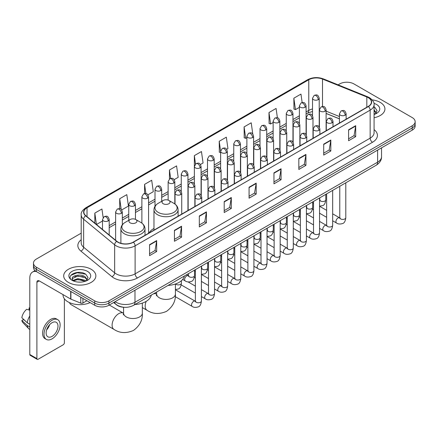 <?xml version="1.0" encoding="UTF-8"?>
<svg xmlns="http://www.w3.org/2000/svg" width="437" height="437" viewBox="0 0 437 437"><rect width="100%" height="100%" fill="white"/><g stroke="black" fill="none" stroke-linecap="round" stroke-linejoin="round"><path stroke-width="0.66" d="M153.966 228.48A17.759 10.253 0 0 0 149.066 232.97M339.434 118.869L326.111 113.483M123.988 307.277A10.051 5.801 180 0 1 116.455 304.818L113.664 302.519M81.2 233.167L36.424 259.015A10.051 5.801 0 0 0 33.48 263.118L33.48 267.499A10.051 5.801 0 0 0 36.424 271.601L94.709 305.25A10.051 5.801 0 0 0 108.928 305.25L412.206 130.155A10.051 5.801 0 0 0 415.15 126.053L415.15 123.862A10.051 5.801 0 0 1 412.206 127.965A10.051 5.801 0 0 0 415.15 123.862L415.15 121.677A10.051 5.801 0 0 0 412.206 117.569L353.921 83.92A10.051 5.801 0 0 0 339.702 83.92L338.096 84.844M33.48 263.118A10.051 5.801 0 0 0 36.424 267.226L94.709 300.874A10.051 5.801 0 0 0 108.928 300.874L108.928 303.065L412.206 127.965L108.928 303.065A10.051 5.801 0 0 1 94.709 303.065A10.051 5.801 0 0 0 108.928 303.065L108.928 305.25M36.424 267.226L36.424 269.411L94.709 303.065L36.424 269.411A10.051 5.801 0 0 1 33.48 265.308A10.051 5.801 0 0 0 36.424 269.411L36.424 271.601M380.217 102.389A16.082 9.286 0 0 0 372.187 99.871A16.082 9.286 0 0 1 380.217 102.389A16.082 9.286 0 0 1 384.931 108.955A16.082 9.286 0 0 0 380.217 102.389M91.158 269.274A16.082 9.286 0 0 0 73.629 267.264A16.082 9.286 0 0 0 63.698 275.84A16.082 9.286 0 0 0 68.412 282.406A16.082 9.286 0 0 0 85.942 284.421A16.082 9.286 0 0 0 95.867 275.84A16.082 9.286 0 0 0 91.158 269.274A16.082 9.286 0 0 0 73.629 267.264A16.082 9.286 0 0 0 63.698 275.84A16.082 9.286 0 0 0 68.412 282.406A16.082 9.286 0 0 0 85.942 284.421A16.082 9.286 0 0 0 95.867 275.84A16.082 9.286 0 0 0 91.158 269.274M368.254 97.67A10.723 6.189 180 0 1 371.395 102.045A10.723 6.189 180 0 1 368.254 106.42L133.214 242.12A10.723 6.189 180 0 1 116.848 241.295L85.816 215.709A10.723 6.189 180 0 1 83.877 212.158A10.723 6.189 180 0 1 87.018 207.783L308.773 79.752A10.723 6.189 180 0 1 322.506 79.059L366.823 96.976A10.723 6.189 180 0 1 368.254 97.67M368.446 97.555A10.991 6.347 0 0 0 366.976 96.845L322.659 78.933A10.991 6.347 0 0 0 308.588 79.643L86.832 207.673A10.991 6.347 0 0 0 85.597 215.796L116.63 241.382A10.991 6.347 0 0 0 133.405 242.229L368.446 106.53A10.991 6.347 0 0 0 368.446 97.555M149.563 244.693L149.563 255.64L156.67 251.532L156.67 240.59L149.563 244.693M149.563 253.695L155.037 250.532L156.643 240.951A2.682 1.546 -120 0 0 156.67 240.59M154.988 250.565L156.67 251.532M174.439 230.332L174.439 241.273L181.546 237.171L181.546 226.224L174.439 230.332M174.439 239.334L179.913 236.171L181.519 226.59A2.682 1.546 -120 0 0 181.546 226.224M179.869 236.198L181.546 237.171M199.321 215.965L199.321 226.912L206.428 222.804L206.428 211.863L199.321 215.965M199.321 224.968L204.795 221.81L206.401 212.224A2.682 1.546 -120 0 0 206.428 211.863M204.745 221.838L206.428 222.804M224.197 201.604L224.197 212.546L231.304 208.444L231.304 197.502L224.197 201.604M224.197 210.607L229.671 207.444L231.277 197.863A2.682 1.546 -120 0 0 231.304 197.502M229.622 207.471L231.304 208.444M348.589 129.789L348.589 140.73L355.696 136.628L355.696 125.681L348.589 129.789M348.589 138.791L354.063 135.628L355.669 126.047A2.682 1.546 -120 0 0 355.696 125.681M354.014 135.656L355.696 136.628M323.708 144.15L323.708 155.091L330.82 150.989L330.82 140.048L323.708 144.15M323.708 153.152L329.187 149.989L330.787 140.408A2.682 1.546 -120 0 0 330.82 140.048M329.137 150.017L330.82 150.989M298.832 158.511L298.832 169.458L305.938 165.355L305.938 154.408L298.832 158.511M298.832 167.513L304.305 164.356L305.911 154.774A2.682 1.546 -120 0 0 305.938 154.408M304.256 164.383L305.938 165.355M273.955 172.877L273.955 183.819L281.062 179.716L281.062 168.775L273.955 172.877M273.955 181.879L279.429 178.717L281.035 169.135A2.682 1.546 -120 0 0 281.062 168.775M279.38 178.744L281.062 179.716M249.074 187.238L249.074 198.185L256.186 194.077L256.186 183.136L249.074 187.238M249.074 196.24L254.553 193.083L256.153 183.502A2.682 1.546 -120 0 0 256.186 183.136M254.503 193.11L256.186 194.077M374.077 117.733A16.082 9.286 0 0 0 384.931 108.955A16.082 9.286 0 0 1 374.077 117.733M108.928 300.874L412.206 125.78A10.051 5.801 0 0 0 415.15 121.677M147.919 194.804L153.3 191.696L151.694 180.263L144.587 184.365L144.587 193.515M121.666 209.962L128.423 206.062L126.817 194.629L119.711 198.731L119.711 208.689M103.143 217.56L101.936 208.99L94.829 213.092L94.829 223.138M226.677 149.334L227.934 148.607L226.328 137.174L219.221 141.277L219.336 152.152M252.777 133.99L251.209 122.808L244.097 126.916L244.212 137.792M277.397 117.793L276.086 108.447L268.979 112.549L269.094 123.431M302.153 102.564L300.962 94.081L293.855 98.188L293.97 109.064M174.172 179.651L178.176 177.335L176.575 165.902L169.463 170.004L169.463 178.968M200.425 164.492L203.058 162.974L201.452 151.535L194.345 155.643L194.383 166.563M194.383 183.911L194.345 166.475M194.345 155.643L195.514 163.979M220.63 152.639L219.221 152.114M219.221 141.277L220.63 151.339A3.349 1.934 0 0 0 221.614 152.699A3.349 1.934 0 0 0 226.355 152.699A3.349 1.934 0 0 0 227.333 151.333C225.973 147.034 224.651 147.892 222.307 148.427A3.349 1.934 60 0 1 223.984 148.596A3.349 1.934 -120 0 1 226.355 152.699M244.097 126.916L245.703 138.349L246.883 137.666M245.703 138.349L244.097 137.748M268.979 112.549L270.585 123.982L273.136 122.507M270.585 123.982L268.979 123.387M293.855 98.188L295.461 109.621L299.389 107.355M295.461 109.621L293.855 109.021M169.463 170.004L170.643 178.4M144.587 184.365L145.871 193.515M119.711 198.731L121.213 209.465M96.479 224.503L102.498 221.029M94.829 213.092L96.424 224.454M374.077 113.336L375.088 114.128M374.077 114.204L374.362 114.396M374.077 109.862L376.377 112.948M374.077 110.73L376.202 113.178M374.077 114.489A10.925 6.309 0 0 0 376.568 113.412A10.925 6.309 0 0 0 376.568 104.492A10.925 6.309 0 0 0 373.952 103.378M375.345 114.024L377.055 110.665L374.891 107.398M374.077 106.994L374.744 107.3M163.187 203.724A4.02 2.322 0 0 0 168.873 203.724A4.02 2.322 0 0 0 168.873 200.441L173.866 203.325A11.083 6.397 0 0 1 173.866 212.371A11.083 6.397 0 0 1 158.194 212.371A11.083 6.397 0 0 1 158.194 203.325C155.463 204.942 154.053 207.094 153.966 209.782A12.061 6.965 0 0 0 157.5 214.704A12.061 6.965 0 0 0 170.643 216.217A12.061 6.965 0 0 0 178.094 209.782C178.001 207.094 176.592 204.942 173.866 203.325L168.873 200.441A4.02 2.322 0 0 0 163.187 200.441A4.02 2.322 0 0 0 163.187 203.724M168.032 285.432A18.43 10.641 0 0 0 184.348 276.015M69.488 302.623A9.385 5.419 120 0 0 71.067 304.622L114.046 329.438A9.385 5.419 -60 0 1 112.609 321.922A9.385 5.419 -60 0 1 118.738 313.651A9.385 5.419 -60 0 1 123.425 313.187L123.567 313.269M130.111 222.821A4.02 2.322 0 0 0 135.798 222.821A4.02 2.322 0 0 0 135.798 219.538L140.79 222.417A11.083 6.397 0 0 1 140.79 231.468A11.083 6.397 0 0 1 125.119 231.468A11.083 6.397 0 0 1 125.119 222.417C122.387 224.039 120.978 226.191 120.891 228.879A12.061 6.965 0 0 0 124.425 233.8A12.061 6.965 0 0 0 137.568 235.314A12.061 6.965 0 0 0 145.013 228.879C144.926 226.191 143.516 224.039 140.79 222.417L135.798 219.538A4.02 2.322 0 0 0 130.111 219.538A4.02 2.322 0 0 0 130.111 222.821M134.951 304.529A18.43 10.641 0 0 0 151.273 295.106M82.921 298.444L82.921 303.032L86.892 300.738M36.309 271.535A13.405 7.74 -120 0 0 32.567 272.033A13.405 7.74 -120 0 0 29.792 278.167L29.792 354.5L36.899 358.602L36.899 282.269A3.349 1.934 60 0 1 37.593 280.734A3.349 1.934 60 0 1 39.27 280.904L70.679 299.039L70.679 291.375M36.899 358.602A1.677 0.967 120 0 0 37.243 359.372L30.137 355.265A1.677 0.967 -60 0 1 29.792 354.5M37.243 359.372A1.677 0.967 120 0 0 38.085 359.285L63.201 344.788A1.677 0.967 120 0 0 64.381 342.734L64.381 298.799M82.921 303.032A1.677 0.967 180 0 1 80.779 303.136L70.903 299.143A1.677 0.967 180 0 1 70.679 299.039M52.063 336.386A8.379 4.834 120 0 0 57.537 329.006A8.379 4.834 120 0 0 56.253 322.293A8.379 4.834 120 0 0 52.063 322.708A8.379 4.834 120 0 0 46.59 330.088A8.379 4.834 120 0 0 47.873 336.801A8.379 4.834 120 0 0 52.063 336.386M46.65 329.897A8.379 4.834 120 0 0 49.654 324.686M29.792 308.145L29.082 307.932L29.082 309.614L29.792 310.024M57.76 319.682L56.34 318.863A11.395 6.577 120 0 0 50.643 319.425A11.395 6.577 120 0 0 43.197 329.465A11.395 6.577 120 0 0 44.945 338.593L46.366 339.412A11.395 6.577 120 0 0 52.063 338.85A11.395 6.577 120 0 0 59.503 328.81A11.395 6.577 120 0 0 57.76 319.682A11.395 6.577 120 0 0 52.063 320.245A11.395 6.577 120 0 0 44.618 330.285A11.395 6.577 120 0 0 46.366 339.412M29.792 315.978A11.056 6.386 120 0 0 27.274 322.79L21.85 317.715A8.713 5.031 120 0 1 26.712 309.298L29.792 310.232M29.792 324.243L27.274 322.79M24.783 320.463L23.308 319.611L21.85 320.452L27.274 325.527L29.792 326.98M27.274 325.527A11.056 6.386 120 0 0 28.64 328.619A11.056 6.386 120 0 0 29.476 329.274L29.792 329.46M29.792 307.73A8.713 5.031 120 0 0 29.082 307.932M21.85 320.452A8.713 5.031 120 0 0 22.882 322.621L28.64 328.619M63.032 294.62L63.032 294.991A16.753 9.674 0 0 0 67.937 301.83A16.753 9.674 0 0 0 90.126 302.606M77.966 282.062L80.495 282.133M72.946 280.456L77.824 278.598L85.139 280.308L86.023 281.018M73.394 280.925L77.824 279.467L85.297 281.286M73.023 280.794L72.242 278.959A7.571 4.37 0 0 0 73.465 280.986M87.313 279.838L85.139 276.834C80.594 273.442 71.242 275.534 72.242 278.959L72.214 278.626M72.258 279.068L72.471 278.506L77.824 275.993L85.139 277.703L87.143 280.062M86.286 280.909L87.995 277.55L85.832 274.289C78.168 268.782 64.545 276.037 72.411 280.488L72.799 280.729M87.509 271.382A10.925 6.309 0 0 0 72.061 271.382A10.925 6.309 0 0 0 72.061 280.303A10.925 6.309 0 0 0 87.509 280.303A10.925 6.309 0 0 0 87.509 271.382M70.816 275.386L77.229 272.754L85.685 274.19M74.82 276.665L77.229 276.228L83.265 276.747M74.82 280.139L77.229 279.702L83.265 280.221M115.133 301.667A13.405 7.74 0 0 0 116.034 302.24A13.405 7.74 0 0 0 134.989 302.24L377.612 162.165A13.405 7.74 0 0 0 381.539 156.692C381.638 160.018 379.868 162.864 376.224 165.235L133.602 305.31A6.702 3.867 60 0 0 134.989 302.24L134.989 290.206M377.612 150.126L377.612 162.165A6.702 3.867 60 0 1 376.224 165.235M114.592 301.983A6.702 4.485 129.5 0 0 115.761 304.163L113.724 302.48M412.206 130.155L412.206 125.78M94.709 305.25L94.709 300.874M374.077 129.62A16.753 9.674 180 0 1 372.521 142.26L137.48 277.959A3.349 1.934 60 0 1 135.109 273.857L370.15 138.158A13.405 7.74 0 0 0 374.077 132.684L374.077 104.672A13.405 7.74 180 0 1 370.15 110.14A3.349 1.934 -120 0 0 368.446 106.53M137.48 277.959A16.753 9.674 180 0 1 113.784 277.959A16.753 9.674 180 0 1 111.905 276.67L80.878 251.084A16.753 9.674 180 0 1 81.2 239.733M116.155 273.857A13.405 7.74 0 0 0 135.109 273.857L135.109 245.84A13.405 7.74 180 0 1 114.652 244.807L83.62 219.221A13.405 7.74 180 0 1 81.2 214.786L81.2 242.803A13.405 7.74 0 0 0 83.62 247.238L114.652 272.825A13.405 7.74 0 0 0 116.155 273.857M374.077 104.672C374.52 102.575 372.985 100.242 369.456 97.664L367.692 96.812A3.349 1.568 112 0 0 366.976 96.845M367.692 96.812L323.38 78.895C317.83 76.928 312.559 77.218 307.572 79.752A3.349 1.934 60 0 1 308.588 79.643M86.832 207.673A3.349 1.934 -120 0 0 85.816 207.777C82.342 210.279 80.801 212.617 81.2 214.786M85.597 215.796A3.349 2.24 129.5 0 0 83.62 219.221L83.62 247.238A3.349 2.24 -50.5 0 1 80.878 251.084M323.38 78.895A3.349 1.568 112 0 0 322.659 78.933M116.63 241.382A3.349 2.24 129.5 0 0 114.652 244.807L114.652 272.825A3.349 2.24 -50.5 0 1 111.905 276.67M133.405 242.229A3.349 1.934 60 0 1 135.109 245.84L370.15 110.14L370.15 138.158A3.349 1.934 60 0 0 372.521 142.26M87.018 207.783L87.018 216.697M366.823 96.976L366.823 107.251M322.506 79.059L322.506 106.502M339.434 116.542L326.111 111.156M319.556 108.862A10.723 6.189 0 0 0 319.218 108.808M312.515 108.993A10.723 6.189 0 0 0 308.773 110.392L306.091 111.943M308.773 79.752L308.773 110.392A6.031 3.48 60 0 1 307.528 113.156L306.091 113.981M299.389 115.81L292.965 119.52M286.262 123.392L279.838 127.101M273.136 130.969L266.712 134.678M260.01 138.545L253.586 142.254M246.883 146.127L240.459 149.836M233.757 153.704L227.333 157.413M220.63 161.28L214.206 164.989M207.504 168.862L201.08 172.571M194.383 176.439L187.954 180.148M181.257 184.015L174.827 187.724M168.13 191.597L161.701 195.306M155.004 199.174L148.575 202.883M141.878 206.75L135.448 210.459M128.751 214.332L122.322 218.041M115.625 221.909L109.201 225.618M249.074 187.588L256.153 183.502M273.955 173.221L281.035 169.135M298.832 158.86L305.911 154.774M323.708 144.494L330.787 140.408M348.589 130.133L355.669 126.047M224.197 201.949L231.277 197.863M199.321 216.315L206.401 212.224M174.439 230.676L181.519 226.59M149.563 245.042L156.643 240.951M175.412 284.017L175.412 294.008A9.385 5.419 180 0 1 172.664 297.837A9.385 5.419 180 0 1 159.396 297.837A9.385 5.419 180 0 1 156.648 294.008L156.397 295.805M153.463 293.844A9.385 5.419 -60 0 1 156.506 294.09L156.648 294.172M175.412 294.008C175.816 300.896 172.866 306.676 166.557 311.335C159.368 314.471 152.89 314.137 147.122 310.341A9.385 5.419 -60 0 1 146.215 301.344M142.336 303.114L142.336 313.105A9.385 5.419 180 0 1 139.589 316.934A9.385 5.419 180 0 1 126.32 316.934A9.385 5.419 180 0 1 123.573 313.105L123.316 314.902M345.154 115.188A3.349 1.934 0 0 0 346.137 113.822C344.777 109.523 343.455 110.381 341.106 110.922A3.349 1.934 60 0 1 342.783 111.085A3.349 1.934 -120 0 1 345.154 115.188A3.349 1.934 0 0 1 340.412 115.188A3.349 1.934 0 0 1 339.434 113.822L341.106 110.922M332.672 220.794L336.539 223.023A3.015 1.743 -60 0 1 336.075 220.609A3.015 1.743 -60 0 1 338.047 217.954A3.015 1.743 -60 0 1 338.178 217.877A3.015 1.743 -60 0 1 339.554 217.801L332.672 213.83M339.942 218.107L339.669 218.331L339.767 217.675A3.015 1.743 -0 0 0 340.652 218.91A3.015 1.743 -0 0 0 344.777 218.986A3.015 1.743 -0 0 0 345.798 217.675C345.388 221.182 344.301 223.138 342.548 223.547C340.024 224.312 338.025 224.137 336.539 223.023M332.027 122.77A3.349 1.934 0 0 0 333.01 121.399C331.65 117.105 330.328 117.957 327.979 118.498A3.349 1.934 60 0 1 329.656 118.667A3.349 1.934 -120 0 1 332.027 122.77A3.349 1.934 0 0 1 327.286 122.77A3.349 1.934 0 0 1 326.308 121.399L327.979 118.498M319.545 228.371L323.413 230.605A3.015 1.743 -60 0 1 322.948 228.185A3.015 1.743 -60 0 1 324.92 225.53A3.015 1.743 -60 0 1 325.052 225.459A3.015 1.743 -60 0 1 326.428 225.383L319.545 221.406M326.816 225.683L326.543 225.907L326.641 225.257A3.015 1.743 -0 0 0 327.526 226.486A3.015 1.743 -0 0 0 331.65 226.563A3.015 1.743 -0 0 0 332.672 225.257C332.262 228.759 331.175 230.714 329.422 231.124C326.898 231.889 324.899 231.719 323.413 230.605M318.901 130.346A3.349 1.934 0 0 0 319.884 128.981C318.524 124.682 317.202 125.539 314.853 126.075A3.349 1.934 60 0 1 316.53 126.244A3.349 1.934 -120 0 1 318.901 130.346A3.349 1.934 0 0 1 314.159 130.346A3.349 1.934 0 0 1 313.182 128.981L314.853 126.075M306.419 235.953L310.286 238.181A3.015 1.743 -60 0 1 309.822 235.767A3.015 1.743 -60 0 1 311.794 233.107A3.015 1.743 -60 0 1 311.925 233.036A3.015 1.743 -60 0 1 313.302 232.959L306.419 228.988M313.69 233.265L313.416 233.484L313.515 232.834A3.015 1.743 -0 0 0 314.4 234.068A3.015 1.743 -0 0 0 318.524 234.139A3.015 1.743 -0 0 0 319.545 232.834C319.136 236.335 318.049 238.291 316.295 238.7C313.771 239.471 311.772 239.296 310.286 238.181M305.774 137.928A3.349 1.934 0 0 0 306.758 136.557C305.397 132.258 304.076 133.116 301.727 133.656A3.349 1.934 60 0 1 303.404 133.82A3.349 1.934 -120 0 1 305.774 137.928A3.349 1.934 0 0 1 301.033 137.928A3.349 1.934 0 0 1 300.055 136.557L301.727 133.656M293.293 243.529L297.16 245.758A3.015 1.743 -60 0 1 296.696 243.343A3.015 1.743 -60 0 1 298.668 240.689A3.015 1.743 -60 0 1 298.799 240.612A3.015 1.743 -60 0 1 300.175 240.536L293.293 236.564M300.563 240.842L300.29 241.066L300.388 240.416A3.015 1.743 -0 0 0 301.273 241.645A3.015 1.743 -0 0 0 305.397 241.721A3.015 1.743 -0 0 0 306.419 240.416C306.009 243.917 304.922 245.873 303.169 246.282C300.645 247.047 298.646 246.872 297.16 245.758M292.648 145.505A3.349 1.934 0 0 0 293.631 144.134C292.271 139.84 290.949 140.692 288.606 141.233A3.349 1.934 60 0 1 290.277 141.402A3.349 1.934 -120 0 1 292.648 145.505A3.349 1.934 0 0 1 287.907 145.505A3.349 1.934 0 0 1 286.929 144.134L288.606 141.233M280.166 251.106L284.034 253.34A3.015 1.743 -60 0 1 283.569 250.92A3.015 1.743 -60 0 1 285.541 248.265A3.015 1.743 -60 0 1 285.672 248.194A3.015 1.743 -60 0 1 287.049 248.118L280.166 244.141M287.437 248.418L287.164 248.642L287.262 247.992A3.015 1.743 -0 0 0 288.147 249.221A3.015 1.743 -0 0 0 292.271 249.298A3.015 1.743 -0 0 0 293.293 247.992C292.883 251.493 291.796 253.449 290.042 253.859C287.519 254.624 285.519 254.454 284.034 253.34M279.522 153.081A3.349 1.934 0 0 0 280.505 151.715C279.145 147.416 277.823 148.274 275.479 148.815A3.349 1.934 60 0 1 277.151 148.979A3.349 1.934 -120 0 1 279.522 153.081A3.349 1.934 0 0 1 274.78 153.081A3.349 1.934 0 0 1 273.802 151.715L275.479 148.815M267.04 258.688L270.907 260.916A3.015 1.743 -60 0 1 270.443 258.502A3.015 1.743 -60 0 1 272.415 255.842A3.015 1.743 -60 0 1 272.546 255.771A3.015 1.743 -60 0 1 273.923 255.694L267.04 251.723M274.31 256L274.037 256.219L274.136 255.569A3.015 1.743 -0 0 0 275.02 256.803A3.015 1.743 -0 0 0 279.145 256.874A3.015 1.743 -0 0 0 280.166 255.569C279.756 259.07 278.669 261.026 276.916 261.435C274.392 262.205 272.393 262.031 270.907 260.916M266.395 160.663A3.349 1.934 0 0 0 267.378 159.292C266.018 154.993 264.696 155.851 262.353 156.391A3.349 1.934 60 0 1 264.024 156.555A3.349 1.934 -120 0 1 266.395 160.663A3.349 1.934 0 0 1 261.659 160.663A3.349 1.934 0 0 1 260.676 159.292L262.353 156.391M253.913 266.264L257.781 268.498A3.015 1.743 -60 0 1 257.317 266.078A3.015 1.743 -60 0 1 259.288 263.424A3.015 1.743 -60 0 1 259.42 263.347A3.015 1.743 -60 0 1 260.796 263.271L253.913 259.299M261.184 263.577L260.911 263.801L261.009 263.15A3.015 1.743 -0 0 0 261.894 264.38A3.015 1.743 -0 0 0 266.018 264.456A3.015 1.743 -0 0 0 267.04 263.15C266.63 266.652 265.543 268.608 263.79 269.017C261.266 269.782 259.267 269.607 257.781 268.498M253.269 168.24A3.349 1.934 0 0 0 254.252 166.868C252.892 162.575 251.57 163.427 249.227 163.968A3.349 1.934 60 0 1 250.898 164.137A3.349 1.934 -120 0 1 253.269 168.24A3.349 1.934 0 0 1 248.533 168.24A3.349 1.934 0 0 1 247.55 166.868L249.227 163.968M240.787 273.841L244.654 276.075A3.015 1.743 -60 0 1 244.19 273.655A3.015 1.743 -60 0 1 246.162 271A3.015 1.743 -60 0 1 246.293 270.929A3.015 1.743 -60 0 1 247.67 270.853L240.787 266.881M248.058 271.153L247.784 271.377L247.883 270.727A3.015 1.743 -0 0 0 248.768 271.956A3.015 1.743 -0 0 0 252.892 272.033A3.015 1.743 -0 0 0 253.913 270.727C253.504 274.228 252.417 276.184 250.663 276.594C248.14 277.358 246.14 277.189 244.654 276.075M240.142 175.816A3.349 1.934 0 0 0 241.126 174.45C239.766 170.151 238.444 171.009 236.1 171.55A3.349 1.934 60 0 1 237.772 171.714A3.349 1.934 -120 0 1 240.142 175.816A3.349 1.934 0 0 1 235.406 175.816A3.349 1.934 0 0 1 234.423 174.45L236.1 171.55M227.661 281.423L231.528 283.651A3.015 1.743 -60 0 1 231.064 281.237A3.015 1.743 -60 0 1 233.036 278.577A3.015 1.743 -60 0 1 233.167 278.506A3.015 1.743 -60 0 1 234.543 278.429L227.661 274.458M234.931 278.735L234.664 278.953L234.756 278.303A3.015 1.743 -0 0 0 235.641 279.538A3.015 1.743 -0 0 0 239.766 279.609A3.015 1.743 -0 0 0 240.787 278.303C240.377 281.805 239.29 283.76 237.537 284.17C235.013 284.94 233.014 284.766 231.528 283.651M227.016 183.398A3.349 1.934 0 0 0 227.999 182.027C226.639 177.728 225.317 178.586 222.974 179.126A3.349 1.934 60 0 1 224.645 179.29A3.349 1.934 -120 0 1 227.016 183.398A3.349 1.934 0 0 1 222.28 183.398A3.349 1.934 0 0 1 221.297 182.027L222.974 179.126M214.534 288.999L218.402 291.233A3.015 1.743 -60 0 1 217.937 288.813A3.015 1.743 -60 0 1 219.909 286.159A3.015 1.743 -60 0 1 220.04 286.082A3.015 1.743 -60 0 1 221.417 286.006L214.534 282.034M221.805 286.311L221.537 286.535L221.63 285.885A3.015 1.743 -0 0 0 222.515 287.114A3.015 1.743 -0 0 0 226.639 287.191A3.015 1.743 -0 0 0 227.661 285.885C227.251 289.387 226.164 291.342 224.41 291.752C221.887 292.517 219.887 292.342 218.402 291.233M213.89 190.974A3.349 1.934 0 0 0 214.873 189.609C213.513 185.31 212.191 186.162 209.847 186.703A3.349 1.934 60 0 1 211.519 186.872A3.349 1.934 -120 0 1 213.89 190.974A3.349 1.934 0 0 1 209.154 190.974A3.349 1.934 0 0 1 208.17 189.609L209.847 186.703M201.408 296.581L205.275 298.81A3.015 1.743 -60 0 1 204.811 296.395A3.015 1.743 -60 0 1 206.783 293.735A3.015 1.743 -60 0 1 206.914 293.664A3.015 1.743 -60 0 1 208.291 293.588L201.408 289.616M208.678 293.888L208.411 294.112L208.504 293.462A3.015 1.743 -0 0 0 209.389 294.691A3.015 1.743 -0 0 0 213.513 294.767A3.015 1.743 -0 0 0 214.534 293.462C214.125 296.963 213.037 298.919 211.284 299.329C208.76 300.093 206.761 299.924 205.275 298.81M200.763 198.551A3.349 1.934 0 0 0 201.747 197.185C200.386 192.886 199.064 193.744 196.721 194.285A3.349 1.934 60 0 1 198.393 194.449A3.349 1.934 -120 0 1 200.763 198.551A3.349 1.934 0 0 1 196.027 198.551A3.349 1.934 0 0 1 195.044 197.185L196.721 194.285M175.281 296.652L192.149 306.386A3.015 1.743 -60 0 1 191.685 303.972A3.015 1.743 -60 0 1 193.657 301.312A3.015 1.743 -60 0 1 193.788 301.24A3.015 1.743 -60 0 1 195.164 301.164L175.412 289.758M195.552 301.47L195.284 301.688L195.377 301.038A3.015 1.743 -0 0 0 196.262 302.273A3.015 1.743 -0 0 0 200.386 302.344A3.015 1.743 -0 0 0 201.408 301.038C200.998 304.54 199.911 306.495 198.158 306.911C195.634 307.675 193.635 307.501 192.149 306.386M325.133 111.211A3.349 1.934 0 0 0 326.111 109.84C324.751 105.541 323.429 106.399 321.086 106.939A3.349 1.934 60 0 1 322.763 107.103A3.349 1.934 -120 0 1 325.133 111.211A3.349 1.934 0 0 1 320.392 111.211A3.349 1.934 0 0 1 319.414 109.84L321.086 106.939M319.917 200.228L319.649 200.452L319.747 199.796A3.015 1.743 -0 0 0 320.632 201.031A3.015 1.743 -0 0 0 324.757 201.102A3.015 1.743 -0 0 0 325.778 199.796C325.363 203.298 324.281 205.259 322.522 205.669L319.545 206.166M312.007 118.788A3.349 1.934 0 0 0 312.985 117.422C311.625 113.123 310.303 113.981 307.959 114.516A3.349 1.934 60 0 1 309.636 114.685A3.349 1.934 -120 0 1 312.007 118.788A3.349 1.934 0 0 1 307.266 118.788A3.349 1.934 0 0 1 306.288 117.422L307.959 114.516M306.796 207.804L306.523 208.028L306.621 207.378A3.015 1.743 -0 0 0 307.506 208.607A3.015 1.743 -0 0 0 311.63 208.684A3.015 1.743 -0 0 0 312.652 207.378C312.237 210.88 311.155 212.835 309.396 213.245L306.419 213.748M298.881 126.364A3.349 1.934 0 0 0 299.858 124.998C298.498 120.699 297.176 121.557 294.833 122.098A3.349 1.934 60 0 1 296.51 122.262A3.349 1.934 -120 0 1 298.881 126.364A3.349 1.934 0 0 1 294.139 126.364A3.349 1.934 0 0 1 293.161 124.998L294.833 122.098M293.669 215.381L293.396 215.605L293.495 214.955A3.015 1.743 -0 0 0 294.38 216.184A3.015 1.743 -0 0 0 298.504 216.26A3.015 1.743 -0 0 0 299.525 214.955C299.11 218.456 298.029 220.412 296.27 220.822L293.293 221.324M285.754 133.946A3.349 1.934 0 0 0 286.732 132.575C285.372 128.281 284.055 129.133 281.707 129.674A3.349 1.934 60 0 1 283.384 129.838A3.349 1.934 -120 0 1 285.754 133.946A3.349 1.934 0 0 1 281.013 133.946A3.349 1.934 0 0 1 280.035 132.575L281.707 129.674M280.543 222.963L280.27 223.187L280.368 222.531A3.015 1.743 -0 0 0 281.253 223.766A3.015 1.743 -0 0 0 285.377 223.842A3.015 1.743 -0 0 0 286.399 222.531C285.984 226.038 284.902 227.994 283.143 228.404L280.166 228.901M272.628 141.522A3.349 1.934 0 0 0 273.606 140.157C272.251 135.858 270.929 136.715 268.58 137.251A3.349 1.934 60 0 1 270.257 137.42A3.349 1.934 -120 0 1 272.628 141.522A3.349 1.934 0 0 1 267.886 141.522A3.349 1.934 0 0 1 266.909 140.157L268.58 137.251M267.417 230.539L267.144 230.763L267.242 230.113A3.015 1.743 -0 0 0 268.127 231.342A3.015 1.743 -0 0 0 272.251 231.419A3.015 1.743 -0 0 0 273.272 230.113C272.857 233.615 271.776 235.57 270.017 235.98L267.04 236.483M259.502 149.099A3.349 1.934 0 0 0 260.479 147.733C259.125 143.434 257.803 144.292 255.454 144.833A3.349 1.934 60 0 1 257.131 144.997A3.349 1.934 -120 0 1 259.502 149.099A3.349 1.934 0 0 1 254.76 149.099A3.349 1.934 0 0 1 253.782 147.733L255.454 144.833M254.29 238.121L254.017 238.34L254.115 237.69A3.015 1.743 -0 0 0 255 238.924A3.015 1.743 -0 0 0 259.125 238.995A3.015 1.743 -0 0 0 260.146 237.69C259.731 241.191 258.649 243.147 256.896 243.556L253.913 244.059M246.375 156.681A3.349 1.934 0 0 0 247.353 155.31C245.998 151.016 244.676 151.868 242.327 152.409A3.349 1.934 60 0 1 244.004 152.579A3.349 1.934 -120 0 1 246.375 156.681A3.349 1.934 0 0 1 241.634 156.681A3.349 1.934 0 0 1 240.656 155.31L242.327 152.409M241.164 245.698L240.891 245.922L240.989 245.266A3.015 1.743 -0 0 0 241.874 246.501A3.015 1.743 -0 0 0 245.998 246.577A3.015 1.743 -0 0 0 247.02 245.266C246.605 248.773 245.523 250.729 243.77 251.138L240.787 251.636M233.249 164.257A3.349 1.934 0 0 0 234.232 162.892C232.872 158.593 231.55 159.45 229.201 159.986A3.349 1.934 60 0 1 230.878 160.155A3.349 1.934 -120 0 1 233.249 164.257A3.349 1.934 0 0 1 228.507 164.257A3.349 1.934 0 0 1 227.53 162.892L229.201 159.986M228.038 253.274L227.764 253.498L227.863 252.848A3.015 1.743 -0 0 0 228.748 254.077A3.015 1.743 -0 0 0 232.872 254.154A3.015 1.743 -0 0 0 233.893 252.848C233.478 256.35 232.397 258.305 230.643 258.715L227.661 259.217M220.122 171.839A3.349 1.934 0 0 0 221.106 170.468C219.745 166.169 218.424 167.027 216.075 167.568A3.349 1.934 60 0 1 217.752 167.732A3.349 1.934 -120 0 1 220.122 171.839A3.349 1.934 0 0 1 215.381 171.839A3.349 1.934 0 0 1 214.403 170.468L216.075 167.568M214.911 260.856L214.638 261.075L214.736 260.425A3.015 1.743 -0 0 0 215.621 261.659A3.015 1.743 -0 0 0 219.745 261.73A3.015 1.743 -0 0 0 220.767 260.425C220.357 263.926 219.27 265.882 217.517 266.291L214.534 266.794M206.996 179.416A3.349 1.934 0 0 0 207.979 178.045C206.619 173.751 205.297 174.603 202.948 175.144A3.349 1.934 60 0 1 204.625 175.313A3.349 1.934 -120 0 1 206.996 179.416A3.349 1.934 0 0 1 202.255 179.416A3.349 1.934 0 0 1 201.277 178.045L202.948 175.144M201.785 268.433L201.512 268.657L201.61 268.007A3.015 1.743 -0 0 0 202.495 269.236A3.015 1.743 -0 0 0 206.619 269.312A3.015 1.743 -0 0 0 207.641 268.007C207.231 271.508 206.144 273.464 204.39 273.873L201.408 274.37M193.87 186.992A3.349 1.934 0 0 0 194.853 185.627C193.493 181.328 192.171 182.185 189.822 182.726A3.349 1.934 60 0 1 191.499 182.89A3.349 1.934 -120 0 1 193.87 186.992A3.349 1.934 0 0 1 189.128 186.992A3.349 1.934 0 0 1 188.15 185.627L189.822 182.726M188.658 276.009L188.385 276.233L188.484 275.583A3.015 1.743 -0 0 0 189.368 276.812A3.015 1.743 -0 0 0 193.493 276.889A3.015 1.743 -0 0 0 194.514 275.583C194.104 279.085 193.017 281.04 191.264 281.45C188.74 282.215 186.741 282.045 185.255 280.931A3.015 1.743 -60 0 1 184.627 279.549A3.015 1.743 -60 0 1 186.894 275.785A3.015 1.743 -60 0 1 188.271 275.709L186.572 274.726M180.743 194.574A3.349 1.934 0 0 0 181.726 193.203C180.366 188.904 179.044 189.762 176.695 190.303A3.349 1.934 60 0 1 178.372 190.466A3.349 1.934 -120 0 1 180.743 194.574A3.349 1.934 0 0 1 176.002 194.574A3.349 1.934 0 0 1 175.024 193.203L176.695 190.303M175.663 283.924A3.015 1.743 -0 0 0 176.242 284.394A3.015 1.743 -0 0 0 180.366 284.465A3.015 1.743 -0 0 0 181.388 283.16C180.978 286.661 179.891 288.617 178.138 289.026L175.412 289.551M318.234 99.652A3.349 1.934 0 0 0 319.218 98.281C317.857 93.982 316.535 94.84 314.192 95.381A3.349 1.934 60 0 1 315.869 95.545A3.349 1.934 -120 0 1 318.234 99.652A3.349 1.934 0 0 1 313.498 99.652A3.349 1.934 0 0 1 312.515 98.281L314.192 95.381M305.108 107.229A3.349 1.934 0 0 0 306.091 105.863C304.731 101.564 303.409 102.416 301.066 102.957A3.349 1.934 60 0 1 302.743 103.127A3.349 1.934 -120 0 1 305.108 107.229A3.349 1.934 0 0 1 300.372 107.229A3.349 1.934 0 0 1 299.389 105.863L301.066 102.957M291.987 114.805A3.349 1.934 0 0 0 292.965 113.44C291.605 109.141 290.283 109.998 287.939 110.539A3.349 1.934 60 0 1 289.616 110.703A3.349 1.934 -120 0 1 291.987 114.805A3.349 1.934 0 0 1 287.246 114.805A3.349 1.934 0 0 1 286.262 113.44L287.939 110.539M278.861 122.387A3.349 1.934 0 0 0 279.838 121.016C278.478 116.717 277.156 117.575 274.813 118.116A3.349 1.934 60 0 1 276.49 118.28A3.349 1.934 -120 0 1 278.861 122.387A3.349 1.934 0 0 1 274.119 122.387A3.349 1.934 0 0 1 273.136 121.016L274.813 118.116M265.734 129.964A3.349 1.934 0 0 0 266.712 128.598C265.352 124.299 264.03 125.151 261.687 125.692A3.349 1.934 60 0 1 263.364 125.861A3.349 1.934 -120 0 1 265.734 129.964A3.349 1.934 0 0 1 260.993 129.964A3.349 1.934 0 0 1 260.01 128.598L261.687 125.692M252.608 137.54A3.349 1.934 0 0 0 253.586 136.175C252.225 131.876 250.904 132.733 248.56 133.274A3.349 1.934 60 0 1 250.237 133.438A3.349 1.934 -120 0 1 252.608 137.54A3.349 1.934 0 0 1 247.866 137.54A3.349 1.934 0 0 1 246.883 136.175L248.56 133.274M239.481 145.122A3.349 1.934 0 0 0 240.459 143.751C239.099 139.452 237.777 140.31 235.434 140.851A3.349 1.934 60 0 1 237.111 141.014A3.349 1.934 -120 0 1 239.481 145.122A3.349 1.934 0 0 1 234.74 145.122A3.349 1.934 0 0 1 233.757 143.751L235.434 140.851M213.229 160.275A3.349 1.934 0 0 0 214.206 158.91C212.846 154.611 211.524 155.468 209.181 156.009A3.349 1.934 60 0 1 210.858 156.173A3.349 1.934 -120 0 1 213.229 160.275A3.349 1.934 0 0 1 208.487 160.275A3.349 1.934 0 0 1 207.504 158.91L209.181 156.009M200.102 167.857A3.349 1.934 0 0 0 201.08 166.486C199.72 162.193 198.398 163.045 196.055 163.585A3.349 1.934 60 0 1 197.732 163.749A3.349 1.934 -120 0 1 200.102 167.857A3.349 1.934 0 0 1 195.361 167.857A3.349 1.934 0 0 1 194.383 166.486L196.055 163.585M186.976 175.434A3.349 1.934 0 0 0 187.954 174.068C186.594 169.769 185.272 170.627 182.928 171.162A3.349 1.934 60 0 1 184.605 171.331A3.349 1.934 -120 0 1 186.976 175.434A3.349 1.934 0 0 1 182.234 175.434A3.349 1.934 0 0 1 181.257 174.068L182.928 171.162M173.85 183.01A3.349 1.934 0 0 0 174.827 181.645C173.467 177.346 172.145 178.203 169.802 178.744A3.349 1.934 60 0 1 171.479 178.908A3.349 1.934 -120 0 1 173.85 183.01A3.349 1.934 0 0 1 169.108 183.01A3.349 1.934 0 0 1 168.13 181.645L169.802 178.744M160.723 190.592A3.349 1.934 0 0 0 161.701 189.221C160.341 184.927 159.024 185.78 156.675 186.32A3.349 1.934 60 0 1 158.352 186.49A3.349 1.934 -120 0 1 160.723 190.592A3.349 1.934 0 0 1 155.982 190.592A3.349 1.934 0 0 1 155.004 189.221L156.675 186.32M147.597 198.169A3.349 1.934 0 0 0 148.575 196.803C147.22 192.504 145.898 193.362 143.549 193.897A3.349 1.934 60 0 1 145.226 194.066A3.349 1.934 -120 0 1 147.597 198.169A3.349 1.934 0 0 1 142.855 198.169A3.349 1.934 0 0 1 141.878 196.803L143.549 193.897M134.47 205.745A3.349 1.934 0 0 0 135.448 204.379C134.093 200.08 132.772 200.938 130.423 201.479A3.349 1.934 60 0 1 132.1 201.643A3.349 1.934 -120 0 1 134.47 205.745A3.349 1.934 0 0 1 129.729 205.745A3.349 1.934 0 0 1 128.751 204.379L130.423 201.479M121.344 213.327A3.349 1.934 0 0 0 122.322 211.956C120.967 207.662 119.645 208.515 117.296 209.055A3.349 1.934 60 0 1 118.973 209.225A3.349 1.934 -120 0 1 121.344 213.327A3.349 1.934 0 0 1 116.603 213.327A3.349 1.934 0 0 1 115.625 211.956L117.296 209.055M108.218 220.903A3.349 1.934 0 0 0 109.201 219.538C107.841 215.239 106.519 216.097 104.17 216.637A3.349 1.934 60 0 1 105.847 216.801A3.349 1.934 -120 0 1 108.218 220.903A3.349 1.934 0 0 1 103.476 220.903A3.349 1.934 0 0 1 102.498 219.538L104.17 216.637M36.899 282.269L39.27 280.904M70.903 291.506L70.903 299.143M80.779 303.136L80.779 297.209M133.602 305.31C128.21 308.019 122.819 308.019 117.422 305.31L115.761 304.163M381.539 156.692L381.539 147.859M307.572 79.752L85.816 207.777M312.515 111.457L307.528 113.156M299.389 117.853L292.965 121.562M286.262 125.43L279.838 129.139M273.136 133.006L266.712 136.715M260.01 140.588L253.586 144.297M246.883 148.165L240.459 151.874M233.757 155.741L227.333 159.45M220.63 163.323L214.206 167.032M207.504 170.9L201.08 174.609M194.383 178.476L187.954 182.191M181.257 186.058L174.827 189.767M168.13 193.635L161.701 197.344M155.004 201.217L148.575 204.926M141.878 208.793L135.448 212.502M128.751 216.37L122.322 220.079M115.625 223.952L109.201 227.661M339.434 118.798L326.111 113.412M147.122 310.341L142.336 307.577M178.094 216.211L178.094 209.782M153.966 230.141L153.966 209.782M163.187 200.441L158.194 203.325M156.506 294.09L154.769 293.09M156.648 292.003L156.648 294.008M142.336 313.105C142.741 319.993 139.791 325.773 133.482 330.432C126.293 333.568 119.814 333.234 114.046 329.438M145.013 235.308L145.013 228.879M120.891 243.294L120.891 228.879M130.111 219.538L125.119 222.417M123.425 313.187L109.305 305.031M123.573 307.255L123.573 313.105M340.166 218.041L339.554 217.801M345.798 182.803L345.798 217.675M346.137 119.192L346.137 113.822M326.641 217.315L319.545 213.218M313.515 209.733L312.471 209.132M339.767 186.282L339.767 217.675M339.434 123.059L339.434 113.822M326.641 210.35L319.545 206.253M327.04 225.623L326.428 225.383M332.672 190.379L332.672 225.257M333.01 126.768L333.01 121.399M313.515 224.891L306.419 220.794M300.388 217.315L299.345 216.708M326.641 193.859L326.641 225.257M326.308 130.641L326.308 121.399M313.515 217.926L306.419 213.83M313.913 233.2L313.302 232.959M319.545 197.956L319.545 232.834M319.884 134.35L319.884 128.981M300.388 232.468L293.293 228.371M287.262 224.891L286.219 224.29M313.515 201.441L313.515 232.834M313.182 138.218L313.182 128.981M300.388 225.503L293.293 221.406M300.787 240.782L300.175 240.536M306.419 205.537L306.419 240.416M306.758 141.927L306.758 136.557M287.262 240.05L280.166 235.953M274.136 232.468L273.092 231.867M300.388 209.017L300.388 240.416M300.055 145.794L300.055 136.557M287.262 233.085L280.166 228.988M287.661 248.358L287.049 248.118M293.293 213.114L293.293 247.992M293.631 149.509L293.631 144.134M274.136 247.626L267.04 243.529M261.009 240.05L259.966 239.443M287.262 216.594L287.262 247.992M286.929 153.376L286.929 144.134M274.136 240.661L267.04 236.564M274.534 255.935L273.923 255.694M280.166 220.69L280.166 255.569M280.505 157.085L280.505 151.715M261.009 255.203L253.913 251.106M247.883 247.626L246.839 247.025M274.136 224.176L274.136 255.569M273.802 160.953L273.802 151.715M261.009 248.238L253.913 244.141M261.408 263.516L260.796 263.271M267.04 228.272L267.04 263.15M267.378 164.662L267.378 159.292M247.883 262.784L240.787 258.688M234.756 255.203L233.713 254.602M261.009 231.752L261.009 263.15M260.676 168.535L260.676 159.292M247.883 255.82L240.787 251.723M248.282 271.093L247.67 270.853M253.913 235.849L253.913 270.727M254.252 172.244L254.252 166.868M234.756 270.361L227.661 266.264M221.63 262.784L220.587 262.178M247.883 239.329L247.883 270.727M247.55 176.111L247.55 166.868M234.756 263.396L227.661 259.299M235.155 278.669L234.543 278.429M240.787 243.425L240.787 278.303M241.126 179.82L241.126 174.45M221.63 277.937L214.534 273.841M208.504 270.361L207.46 269.76M234.756 246.91L234.756 278.303M234.423 183.687L234.423 174.45M221.63 270.973L214.534 266.881M222.029 286.251L221.417 286.006M227.661 251.007L227.661 285.885M227.999 187.397L227.999 182.027M208.504 285.519L201.408 281.423M195.377 277.937L194.334 277.337M188.484 273.961L188.194 273.791M221.63 254.487L221.63 285.885M221.297 191.269L221.297 182.027M208.504 278.555L201.408 274.458M208.902 293.828L208.291 293.588M214.534 258.584L214.534 293.462M214.873 194.978L214.873 189.609M195.377 293.096L181.208 284.913M208.504 262.063L208.504 293.462M208.17 198.846L208.17 189.609M195.377 286.131L188.101 281.931M195.776 301.404L195.164 301.164M201.408 266.16L201.408 301.038M201.747 202.555L201.747 197.185M195.377 269.645L195.377 301.038M195.044 206.422L195.044 197.185M320.146 200.162L319.529 199.922M325.778 194.361L325.778 199.796M326.111 130.75L326.111 109.84M319.747 197.841L319.747 199.796M313.515 203.413L312.652 202.915M319.414 127.265L319.414 109.84M307.02 207.744L306.403 207.499M312.652 201.938L312.652 207.378M312.985 138.332L312.985 117.422M306.621 205.417L306.621 207.378M300.388 210.995L299.525 210.492M306.288 134.847L306.288 117.422M293.893 215.321L293.282 215.08M299.525 209.514L299.525 214.955M299.858 145.909L299.858 124.998M293.495 212.999L293.495 214.955M287.262 218.571L286.399 218.074M293.161 142.424L293.161 124.998M280.767 222.897L280.155 222.657M286.399 217.096L286.399 222.531M286.732 153.485L286.732 132.575M280.368 220.576L280.368 222.531M274.136 226.148L273.272 225.65M280.035 150L280.035 132.575M267.641 230.479L267.029 230.239M273.272 224.673L273.272 230.113M273.606 161.067L273.606 140.157M267.242 228.152L267.242 230.113M261.009 233.729L260.146 233.227M266.909 157.582L266.909 140.157M254.514 238.056L253.902 237.815M260.146 232.249L260.146 237.69M260.479 168.644L260.479 147.733M254.115 235.734L254.115 237.69M247.883 241.306L247.02 240.809M253.782 165.159L253.782 147.733M241.388 245.632L240.776 245.392M247.02 239.831L247.02 245.266M247.353 176.22L247.353 155.31M240.989 243.311L240.989 245.266M234.756 248.882L233.893 248.385M240.656 172.735L240.656 155.31M228.261 253.214L227.65 252.974M233.893 247.408L233.893 252.848M234.232 183.802L234.232 162.892M227.863 250.893L227.863 252.848M221.63 256.464L220.767 255.962M227.53 180.317L227.53 162.892M215.135 260.791L214.523 260.55M220.767 254.984L220.767 260.425M221.106 191.379L221.106 170.468M214.736 258.469L214.736 260.425M208.504 264.041L207.641 263.544M214.403 187.894L214.403 170.468M202.009 268.373L201.397 268.127M207.641 262.566L207.641 268.007M207.979 198.955L207.979 178.045M201.61 266.046L201.61 268.007M195.377 271.617L194.514 271.12M201.277 195.476L201.277 178.045M188.882 275.949L188.271 275.709M194.514 270.142L194.514 275.583M194.853 206.537L194.853 185.627M188.484 273.628L188.484 275.583M185.255 280.931L182.666 279.434M188.15 210.405L188.15 185.627M181.388 280.734L181.388 283.16M181.726 214.114L181.726 193.203M175.024 204.09L175.024 193.203M319.218 126.976L319.218 98.281M312.515 115.707L312.515 98.281M306.091 134.558L306.091 105.863M299.389 123.289L299.389 105.863M292.965 142.134L292.965 113.44M286.262 130.865L286.262 113.44M279.838 149.711L279.838 121.016M273.136 138.442L273.136 121.016M266.712 157.293L266.712 128.598M260.01 146.024L260.01 128.598M253.586 164.869L253.586 136.175M246.883 153.6L246.883 136.175M240.459 172.446L240.459 143.751M233.757 161.177L233.757 143.751M227.333 180.028L227.333 151.333M220.63 168.758L220.63 151.333L222.307 148.427M214.206 187.604L214.206 158.91M207.504 176.335L207.504 158.91M201.08 195.181L201.08 166.486M187.954 210.181L187.954 174.068M181.257 191.493L181.257 174.068M174.827 203.948L174.827 181.645M168.13 200.102L168.13 181.645M161.701 201.299L161.701 189.221M155.004 206.286L155.004 189.221M148.575 232.916L148.575 196.803M141.878 223.138L141.878 196.803M135.448 219.358L135.448 204.379M128.751 220.324L128.751 204.379M122.322 224.809L122.322 211.956M115.625 240.284L115.625 211.956M109.201 234.986L109.201 219.538M102.498 229.463L102.498 219.538M32.567 272.033L35.042 270.601"/></g></svg>
